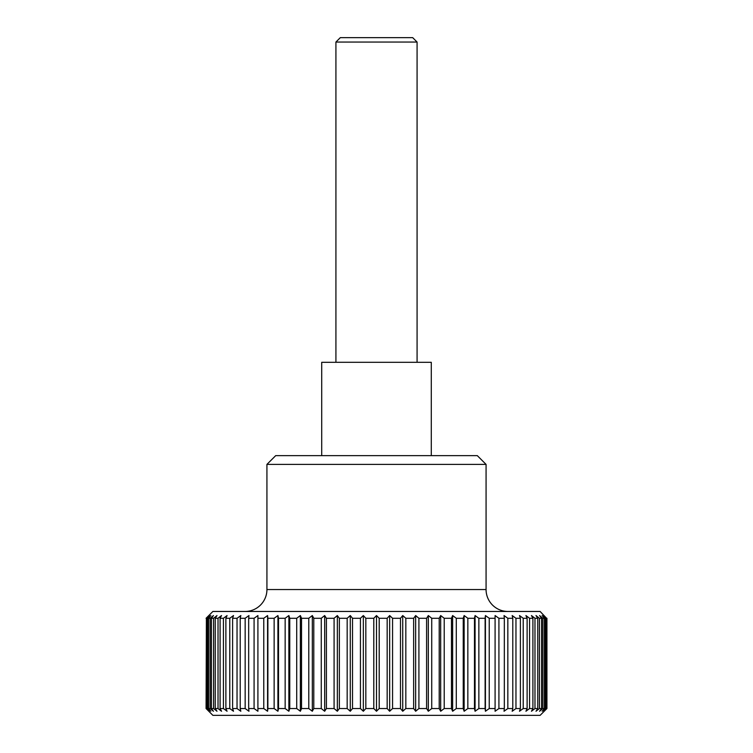 <?xml version="1.0" encoding="UTF-8"?>
<svg xmlns="http://www.w3.org/2000/svg" width="753" height="753" viewBox="0 0 753 753"><rect width="100%" height="100%" fill="white"/><g stroke="black" fill="none" stroke-linecap="round" stroke-linejoin="round"><path stroke-width="1.13" d="M507.983 611.464A21.912 21.912 0 0 1 486.071 589.552L266.929 589.552A21.912 21.912 0 0 1 245.017 611.464M266.929 464.394L275.702 455.631L477.298 455.631L486.071 464.394L266.929 464.394L266.929 589.552M321.719 455.631L321.719 362.297L431.281 362.297L431.281 455.631M546.603 708.535L543.694 711.256L546.179 708.535L546.179 618.279L543.694 615.549L546.603 618.279L546.923 708.535L540.117 715.35L212.883 715.35L206.077 708.535L206.397 618.279L206.077 708.535M373.799 618.279L376.5 615.549L379.201 618.279L379.201 708.535L376.5 711.256L373.799 708.535L373.799 618.279L365.826 618.279L365.826 708.535L373.799 708.535M365.826 708.535L363.341 711.256L360.433 708.535L360.433 618.279L352.517 618.279L352.517 708.535L360.433 708.535M352.517 708.535L350.267 711.256L347.171 708.535L347.171 618.279L339.349 618.279L339.349 708.535L347.171 708.535M339.349 708.535L337.344 711.256L334.087 708.535L334.087 618.279L326.407 618.279L326.407 708.535L334.087 708.535M326.407 708.535L324.675 711.256L321.267 708.535L321.267 618.279L313.785 618.279L313.785 708.535L321.267 708.535M313.785 708.535L312.316 711.256L308.786 708.535L308.786 618.279L301.539 618.279L301.539 708.535L308.786 708.535M301.539 708.535L300.362 711.256L296.72 708.535L296.72 618.279L289.764 618.279L289.764 708.535L296.72 708.535M289.764 708.535L288.87 711.256L285.152 708.535L285.152 618.279L278.516 618.279L278.516 708.535L285.152 708.535M278.516 708.535L277.923 711.256L274.139 708.535L274.139 618.279L267.88 618.279L267.88 708.535L274.139 708.535M267.88 708.535L267.579 711.256L263.766 708.535L263.766 618.279L257.912 618.279L257.912 708.535L263.766 708.535M257.912 708.535L257.912 711.256L254.081 708.535L254.081 618.279L248.669 618.279L248.669 708.535L254.081 708.535M248.669 708.535L248.97 711.256L245.158 708.535L245.158 618.279L240.216 618.279L240.216 708.535L245.158 708.535M240.216 708.535L240.819 711.256L237.035 708.535L237.035 618.279L232.611 618.279L232.611 708.535L237.035 708.535M232.611 708.535L233.505 711.256L229.778 708.535L229.778 618.279L225.881 618.279L225.881 708.535L229.778 708.535M225.881 708.535L227.067 711.256L223.425 708.535L223.425 618.279L220.092 618.279L220.092 708.535L223.425 708.535M220.092 708.535L221.551 711.256L218.022 708.535L218.022 618.279L215.254 618.279L215.254 708.535L218.022 708.535M215.254 708.535L216.996 711.256L213.588 708.535L213.588 618.279L211.424 618.279L211.424 708.535L213.588 708.535M211.424 708.535L213.419 711.256L210.162 708.535L210.162 618.279L208.6 618.279L208.6 708.535L210.162 708.535M208.6 708.535L210.849 711.256L207.753 708.535L207.753 618.279L206.821 618.279L206.821 708.535L207.753 708.535M206.821 708.535L209.306 711.256L206.397 708.535M206.077 618.279L212.883 611.464L540.117 611.464L546.603 618.279M387.174 618.279L389.659 615.549L389.659 711.256L387.174 708.535L387.174 618.279L379.201 618.279M389.659 615.549L392.567 618.279L392.567 708.535L389.659 711.256M392.567 708.535L400.483 708.535L400.483 618.279L392.567 618.279M400.483 618.279L402.733 615.549L405.829 618.279L405.829 708.535L402.733 711.256L400.483 708.535M405.829 708.535L413.651 708.535L413.651 618.279L405.829 618.279M413.651 618.279L415.656 615.549L418.913 618.279L418.913 708.535L426.593 708.535L426.593 618.279L418.913 618.279M426.593 618.279L428.325 615.549L431.733 618.279L431.733 708.535L439.215 708.535L439.215 618.279L431.733 618.279M439.215 618.279L440.684 615.549L444.214 618.279L444.214 708.535L451.461 708.535L451.461 618.279L444.214 618.279M451.461 618.279L452.638 615.549L456.28 618.279L456.28 708.535L463.236 708.535L463.236 618.279L456.28 618.279M463.236 618.279L464.13 615.549L467.848 618.279L467.848 708.535L474.484 708.535L474.484 618.279L467.848 618.279M474.484 618.279L475.077 615.549L478.861 618.279L478.861 708.535L485.12 708.535L485.12 618.279L478.861 618.279M485.12 618.279L485.421 615.549L489.234 618.279L489.234 708.535L495.088 708.535L495.088 618.279L489.234 618.279M498.919 708.535L495.088 711.256L495.088 615.549L498.919 618.279L498.919 708.535L504.331 708.535L504.331 618.279L498.919 618.279M504.331 618.279L504.03 615.549L507.842 618.279L507.842 708.535L512.784 708.535L512.784 618.279L507.842 618.279M512.784 618.279L512.181 615.549L515.965 618.279L515.965 708.535L520.389 708.535L520.389 618.279L515.965 618.279M520.389 618.279L519.495 615.549L523.222 618.279L523.222 708.535L527.119 708.535L527.119 618.279L523.222 618.279M527.119 618.279L525.933 615.549L529.575 618.279L529.575 708.535L532.908 708.535L532.908 618.279L529.575 618.279M532.908 618.279L531.449 615.549L534.978 618.279L534.978 708.535L537.746 708.535L537.746 618.279L534.978 618.279M537.746 618.279L536.004 615.549L539.412 618.279L539.412 708.535L541.576 708.535L541.576 618.279L539.412 618.279M541.576 618.279L539.581 615.549L542.838 618.279L542.838 708.535L544.4 708.535L544.4 618.279L542.838 618.279M544.4 618.279L542.151 615.549L545.247 618.279L545.247 708.535L546.179 708.535M546.179 618.279L545.247 618.279M335.923 42.046L340.309 37.65L412.691 37.65L417.077 42.046L335.923 42.046L335.923 362.297M206.397 618.279L209.306 615.549L206.821 618.279M207.753 618.279L210.849 615.549L208.6 618.279M210.162 618.279L213.419 615.549L211.424 618.279M213.588 618.279L216.996 615.549L215.254 618.279M218.022 618.279L221.551 615.549L220.092 618.279M223.425 618.279L227.067 615.549L225.881 618.279M229.778 618.279L233.505 615.549L232.611 618.279M237.035 618.279L240.819 615.549L240.216 618.279M245.158 618.279L248.97 615.549L248.669 618.279M254.081 618.279L257.912 615.549L257.912 618.279M263.766 618.279L267.579 615.549L267.88 618.279M274.139 618.279L277.923 615.549L278.516 618.279M285.152 618.279L288.87 615.549L289.764 618.279M296.72 618.279L300.362 615.549L301.539 618.279M308.786 618.279L312.316 615.549L313.785 618.279M321.267 618.279L324.675 615.549L326.407 618.279M334.087 618.279L337.344 615.549L339.349 618.279M347.171 618.279L350.267 615.549L352.517 618.279M360.433 618.279L363.341 615.549L365.826 618.279M379.201 708.535L387.174 708.535M402.733 615.549L402.733 711.256M545.247 708.535L542.151 711.256L544.4 708.535M542.838 708.535L539.581 711.256L541.576 708.535M539.412 708.535L536.004 711.256L537.746 708.535M534.978 708.535L531.449 711.256L532.908 708.535M529.575 708.535L525.933 711.256L527.119 708.535M523.222 708.535L519.495 711.256L520.389 708.535M515.965 708.535L512.181 711.256L512.784 708.535M507.842 708.535L504.03 711.256L504.331 708.535M489.234 708.535L485.421 711.256L485.12 708.535M478.861 708.535L475.077 711.256L474.484 708.535M467.848 708.535L464.13 711.256L463.236 708.535M456.28 708.535L452.638 711.256L451.461 708.535M444.214 708.535L440.684 711.256L439.215 708.535M431.733 708.535L428.325 711.256L426.593 708.535M418.913 708.535L415.656 711.256L413.651 708.535M415.656 615.549L415.656 711.256M428.325 615.549L428.325 711.256M440.684 615.549L440.684 711.256M452.638 615.549L452.638 711.256M464.13 615.549L464.13 711.256M475.077 615.549L475.077 711.256M485.421 615.549L485.421 711.256M546.923 708.535L546.923 618.279M267.579 615.549L267.579 711.256M277.923 615.549L277.923 711.256M288.87 615.549L288.87 711.256M300.362 615.549L300.362 711.256M312.316 615.549L312.316 711.256M324.675 615.549L324.675 711.256M337.344 615.549L337.344 711.256M350.267 615.549L350.267 711.256M363.341 615.549L363.341 711.256M376.5 615.549L376.5 711.256M417.077 42.046L417.077 362.297M486.071 464.394L486.071 589.552"/></g></svg>
